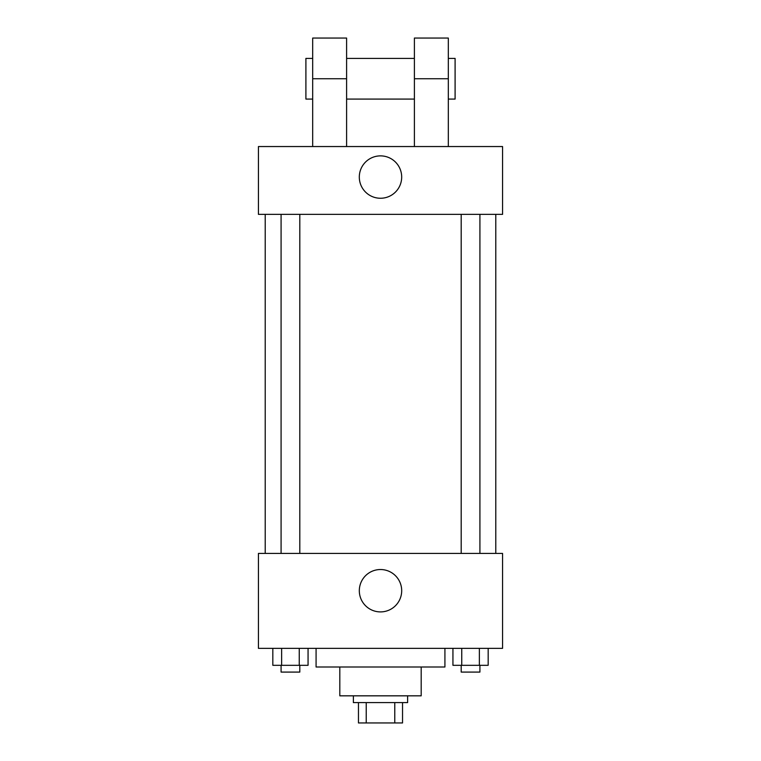 <?xml version="1.0" encoding="UTF-8"?>
<svg xmlns="http://www.w3.org/2000/svg" width="761" height="761" viewBox="0 0 761 761"><rect width="100%" height="100%" fill="white"/><g stroke="black" fill="none" stroke-linecap="round" stroke-linejoin="round"><path stroke-width="1.14" d="M394.769 702.603L394.769 722.95L358.46 722.95L358.46 702.603M394.769 722.95L402.54 722.95L402.54 702.603L402.54 722.95M407.62 695.83L407.62 702.603L353.38 702.603L353.38 695.83M366.231 702.603L366.231 722.95M421.185 667.007L421.185 695.83L339.815 695.83L339.815 667.007M444.919 648.353L444.919 667.007L316.081 667.007L316.081 648.353M502.564 648.353L258.436 648.353L258.436 553.418L502.564 553.418L502.564 648.353M401.694 590.717A21.194 21.194 0 0 1 369.903 609.066A21.194 21.194 0 0 1 369.903 572.367A21.194 21.194 0 0 1 401.694 590.717M495.782 214.364L495.782 553.418M461.195 553.418L461.195 214.364M299.805 214.364L299.805 553.418M502.564 214.364L258.436 214.364L258.436 146.55L502.564 146.55L502.564 214.364L258.436 214.364M488.172 648.353L488.172 665.314L452.938 665.314L452.938 648.353M479.363 648.353L479.363 665.314M461.746 648.353L461.746 665.314M479.915 665.314L479.915 672.087L461.195 672.087L461.195 665.314M308.062 648.353L308.062 665.314L272.828 665.314L272.828 648.353M299.254 648.353L299.254 665.314M281.637 648.353L281.637 665.314M299.805 665.314L299.805 672.087L281.085 672.087L281.085 665.314M359.306 177.066A21.194 21.194 0 0 1 391.097 158.716A21.194 21.194 0 0 1 391.097 195.415A21.194 21.194 0 0 1 359.306 177.066M414.403 146.55L414.403 78.735L448.315 78.735L448.315 38.05L414.403 38.05L414.403 78.735M414.403 58.397L346.597 58.397M312.685 146.55L312.685 78.735L346.597 78.735L346.597 146.55M346.597 78.735L346.597 38.05L312.685 38.05L312.685 78.735M448.315 146.55L448.315 78.735M448.315 99.082L455.097 99.082L455.097 58.397L448.315 58.397M312.685 58.397L305.903 58.397L305.903 99.082L312.685 99.082M265.218 214.364L265.218 553.418M479.915 553.418L479.915 214.364M281.085 214.364L281.085 553.418M414.403 99.082L346.597 99.082"/></g></svg>
